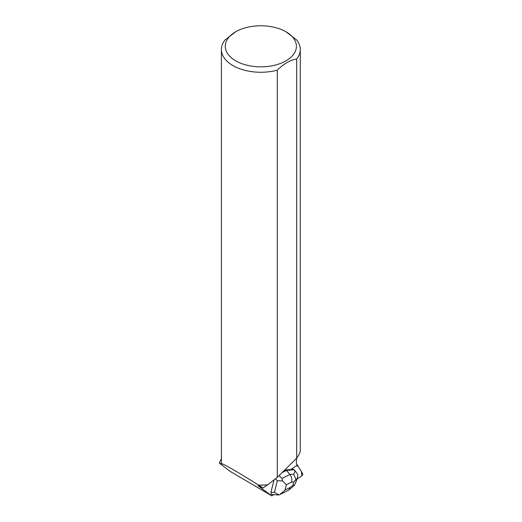 <?xml version="1.0" encoding="UTF-8"?>
<svg xmlns="http://www.w3.org/2000/svg" width="522" height="522" viewBox="0 0 522 522"><rect width="100%" height="100%" fill="white"/><g stroke="black" fill="none" stroke-linecap="round" stroke-linejoin="round"><path stroke-width="0.78" d="M297.077 479.079L301.892 475.764A1.233 0.535 119.2 0 0 302.636 474.779A1.233 0.535 119.2 0 0 302.734 473.8L297.488 465.102A1.233 0.535 119.2 0 0 297.39 465.011A1.233 0.535 119.2 0 0 296.94 465.109L297.488 465.102L301.435 471.647L301.873 475.777L297.077 479.079M278.631 494.986L271.323 494.478L270.951 492.226L273.991 480.051M296.698 458.133L296.542 459.504A21.754 9.383 -60.8 0 0 297.135 466.068L296.078 466.074A1.853 0.796 119.2 0 0 295.589 466.263L290.832 469.539L285.723 469.963L283.864 470.883M273.672 494.66L271.871 495.9L258.077 485.786L263.081 487.992L258.54 485.108A39.326 22.707 0 0 0 267.616 484.808L263.081 487.992M235.69 31.79A35.561 20.528 0 0 0 235.69 60.826A35.561 20.528 0 0 0 285.984 60.826A35.561 20.528 0 0 0 285.984 31.79A35.561 20.528 0 0 0 275.707 27.659A35.561 20.528 0 0 0 235.69 31.79L224.982 39.992A39.444 22.772 0 0 0 221.393 49.479L221.393 462.342A39.444 22.772 -0 0 0 221.465 463.686C222.281 463.086 239.122 472.808 258.507 485.075A39.444 22.772 -0 0 0 267.721 484.768L267.616 484.808M221.393 49.479A39.444 22.772 0 0 0 277.28 70.183L277.28 477.428L267.721 484.768M221.393 458.655L219.266 463.04L221.674 464.169L221.465 463.686M300.28 49.479L300.28 450.362C300.261 452.254 299.067 454.845 296.692 458.14L296.692 58.973A39.444 22.772 0 0 0 300.28 49.479A39.444 22.772 0 0 0 296.672 39.959L285.984 31.79M277.28 477.428L296.692 458.14M296.692 58.973C290.225 60.056 283.753 63.788 277.28 70.183M271.871 495.9L229.889 471.216L219.266 463.04M282.18 472.56L286.519 470.407L285.723 469.963M278.663 494.986L279.785 494.621L285.051 490.014L290.154 487.483L288.783 490.054L280.027 494.504M270.951 492.226L274.415 492.448L279.048 494.954M282.546 480.945L282.004 478.426L289.932 474.491L293.723 474.178L295.178 471.033L297.899 474.583L294.238 469.767L286.519 470.407L289.932 474.491C291.739 476.847 292.248 479.418 291.472 482.197L286.369 484.723L282.546 480.945L277.345 480.703L275.466 478.889M295.178 471.033L293.26 469.219L291.028 469.402M295.393 483.248L294.525 485.114L292.953 485.16L293.736 482.008L295.961 479.359L296.359 480.005L295.393 483.248L297.37 478.217L297.899 474.583M294.525 485.114L293.827 485.865M293.723 474.178L295.961 479.359M274.415 492.448L277.345 480.703M279.107 475.614L282.004 478.426M290.154 487.483L292.953 485.16M293.736 482.008L291.472 482.197M286.369 484.723L285.051 490.014M295.896 481.858L297.37 478.217M297.592 477.349L296.359 480.005M296.685 464.619L297.39 465.011M288.783 490.054L293.801 485.891"/></g></svg>
